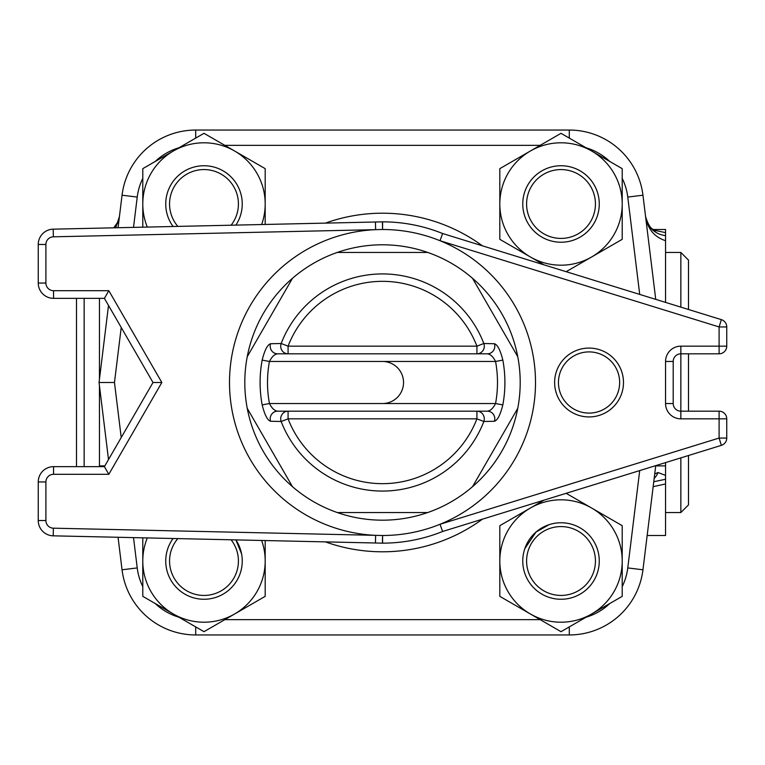 <?xml version="1.0" encoding="UTF-8"?>
<svg xmlns="http://www.w3.org/2000/svg" width="765" height="765" viewBox="0 0 765 765"><rect width="100%" height="100%" fill="white"/><g stroke="black" fill="none" stroke-linecap="round" stroke-linejoin="round"><path stroke-width="1.15" d="M261.64 224.537A61.2 61.2 0 0 0 173.387 150.992A61.2 61.2 0 0 0 147.31 227.081M142.787 227.176L142.787 168.654L203.987 133.32L265.187 168.654L265.187 224.461M544.011 264.843L530.413 256.992A61.2 61.2 0 0 0 622.213 203.987A61.2 61.2 0 0 0 530.413 150.992A61.2 61.2 0 0 0 530.413 256.992L499.813 239.321L499.813 168.654L561.013 133.32L622.213 168.654L622.213 239.321L566.157 271.69M147.31 537.919A61.2 61.2 0 0 0 234.587 614.008A61.2 61.2 0 0 0 261.64 540.463M265.187 540.539L265.187 596.346L203.987 631.68L142.787 596.346L142.787 537.824M566.157 493.31L622.213 525.679L622.213 596.346L561.013 631.68L530.413 614.008A61.2 61.2 0 0 0 622.213 561.013A61.2 61.2 0 0 0 530.413 508.008A61.2 61.2 0 0 0 530.413 614.008L499.813 596.346L499.813 525.679L544.011 500.157M726.75 346.163L726.75 326.942L719.1 326.942L719.1 346.163L680.85 346.163A15.3 15.3 0 0 0 665.55 361.463L665.55 403.538A15.3 15.3 0 0 0 680.85 418.838L726.75 418.838A7.65 7.65 0 0 0 719.1 411.188L680.85 411.188A7.65 7.65 0 0 1 673.2 403.538L673.2 361.463A7.65 7.65 0 0 1 680.85 353.812L719.1 353.812A7.65 7.65 0 0 0 726.75 346.163L719.1 346.163L719.1 353.812M726.75 418.838L726.75 438.058A7.65 7.65 0 0 1 721.357 445.364A7.65 7.65 0 0 0 726.75 438.058L719.1 438.058L719.1 411.188M442.6 531.484A160.65 160.65 0 0 1 382.586 543.15L382.586 535.5A153 153 0 0 0 440.028 524.274L719.1 438.058L721.357 445.364L442.6 531.484L440.028 524.274A153 153 0 0 0 440.028 240.726L442.6 233.516A160.65 160.65 0 0 0 382.586 221.85L382.586 229.5L375.615 229.653A153 153 0 0 0 229.5 382.5A153 153 0 0 0 375.615 535.347L53.378 528.185A7.65 7.65 0 0 1 45.9 520.535L45.9 481.95L45.9 520.535L38.25 520.535A15.3 15.3 0 0 0 53.206 535.835L382.414 543.15L382.586 535.5L375.615 535.347L375.452 542.997M726.75 326.942A7.65 7.65 0 0 0 721.357 319.636A7.65 7.65 0 0 1 726.75 326.942M442.6 233.516L721.357 319.636L719.1 326.942L440.028 240.726A153 153 0 0 0 382.586 229.5L382.414 221.85A7.65 7.65 0 0 1 382.586 221.85A7.65 7.65 0 0 0 382.414 221.85L53.206 229.165A15.3 15.3 0 0 0 38.25 244.465L38.25 283.05A15.3 15.3 0 0 0 53.55 298.35L104.413 298.35L153 382.5L104.413 466.65L53.55 466.65A15.3 15.3 0 0 0 38.25 481.95L38.25 520.535A15.3 15.3 0 0 0 53.206 535.835L53.378 528.185M153 382.5L161.836 382.5L108.831 474.3L104.413 466.65M104.413 298.35L108.831 290.7L161.836 382.5M517.752 408.328A137.7 137.7 0 0 1 247.248 408.328A137.7 137.7 0 0 1 472.502 278.278A137.7 137.7 0 0 1 517.752 356.672A137.7 137.7 0 0 1 517.876 357.312A137.7 137.7 0 0 1 472.502 486.722L517.752 408.328L472.502 486.722M558.45 382.5A30.6 30.6 0 0 0 604.35 408.998A30.6 30.6 0 0 0 604.35 356.002A30.6 30.6 0 0 0 558.45 382.5A30.6 30.6 0 0 1 604.35 356.002A30.6 30.6 0 0 1 604.35 408.998A30.6 30.6 0 0 1 558.45 382.5A30.6 30.6 0 0 1 604.35 356.002A30.6 30.6 0 0 1 604.35 408.998A30.6 30.6 0 0 1 558.45 382.5M288.08 353.812L476.92 353.812A7.65 7.373 -90 0 0 483.834 343.504L476.92 346.163L476.92 353.812L487.429 353.812C490.489 354.224 493.196 356.777 495.548 361.463A114.989 114.989 0 0 1 495.548 403.538L502.835 404.895A122.4 122.4 0 0 0 502.835 360.105L495.548 361.463L269.452 361.463L262.166 360.105A122.4 122.4 0 0 0 262.166 404.895L269.452 403.538A114.989 114.989 0 0 1 269.452 361.463C271.805 356.777 274.511 354.224 277.571 353.812L288.08 353.812L288.08 346.163L281.166 343.504A7.65 7.373 90 0 0 288.08 353.812L277.571 353.812A7.65 7.382 90 0 1 270.571 343.743C267.463 344.671 264.661 350.131 262.166 360.105M487.429 353.812A7.65 7.382 -90 0 0 494.429 343.743L483.834 343.504A108.582 108.582 0 0 0 281.166 343.504L270.571 343.743M502.835 360.105C500.339 350.131 497.537 344.68 494.429 343.743M494.429 421.257A7.65 7.382 -90 0 0 487.429 411.188L277.571 411.188A7.65 7.382 90 0 0 270.571 421.257L281.166 421.496L288.08 418.838L288.08 411.188A7.65 7.373 90 0 0 281.166 421.496A108.582 108.582 0 0 0 483.834 421.496A7.65 7.373 -90 0 0 476.92 411.188L476.92 418.838L483.834 421.496L494.429 421.257C497.537 420.329 500.339 414.869 502.835 404.895M277.571 411.188C274.511 410.776 271.805 408.223 269.452 403.538L495.548 403.538C493.196 408.223 490.489 410.776 487.429 411.188L476.92 411.188M262.166 404.895C264.661 414.869 267.463 420.32 270.571 421.257M472.502 278.278L517.752 356.672L472.502 278.278M337.241 252.45L427.759 252.45L337.241 252.45M247.248 356.672L292.498 278.278L247.248 356.672M292.498 486.722L247.248 408.328L292.498 486.722M427.759 512.55L337.241 512.55L427.759 512.55M655.739 299.364L642.954 195.209A74.205 74.205 0 0 0 569.303 130.05L195.697 130.05A74.205 74.205 0 0 0 122.046 195.209L118.059 227.731M108.515 305.445L99.048 382.5L108.515 459.555M121.224 437.532L114.473 382.5L99.048 382.5M118.059 537.269L122.046 569.791A74.205 74.205 0 0 0 195.697 634.95L569.303 634.95A74.205 74.205 0 0 0 642.954 569.791L655.739 465.636M173.072 538.493A38.25 38.25 0 0 0 192.149 597.379A38.25 38.25 0 0 0 235.888 539.889L241.558 553.831M231.097 539.784A34.425 34.425 0 0 1 192.044 593.296A34.425 34.425 0 0 1 177.853 538.598M599.263 203.987A38.25 38.25 0 0 0 541.888 170.863A38.25 38.25 0 0 0 541.888 237.112A38.25 38.25 0 0 0 599.263 203.987M595.438 203.987A34.425 34.425 0 0 1 543.8 233.803A34.425 34.425 0 0 1 543.8 174.181A34.425 34.425 0 0 1 595.438 203.987M235.888 225.111A38.25 38.25 0 0 0 192.149 167.621A38.25 38.25 0 0 0 173.072 226.507M177.853 226.402A34.425 34.425 0 0 1 192.044 171.704A34.425 34.425 0 0 1 231.097 225.216M599.263 561.013A38.25 38.25 0 0 0 541.888 527.888A38.25 38.25 0 0 0 541.888 594.137A38.25 38.25 0 0 0 599.263 561.013M549.127 524.656L536.035 532.029L524.819 548.62M595.438 561.013A34.425 34.425 0 0 1 543.8 590.819A34.425 34.425 0 0 1 543.8 531.197A34.425 34.425 0 0 1 595.438 561.013M688.5 309.481L688.5 260.1L680.85 252.45L680.85 307.119M680.85 346.163L680.85 418.838M680.85 457.881L680.85 512.55L665.55 512.55L665.55 535.5L665.55 462.605L665.55 512.55M680.85 512.55L688.5 504.9L688.5 455.519M688.5 411.188L688.5 353.812M680.85 252.45L665.55 252.45L665.55 302.395L665.55 229.5L653.262 229.5M665.55 475.381L658.005 472.521L654.716 473.956M653.157 486.683L665.55 483.949M665.512 232.627L654.582 230.294M665.55 235.601A22.95 22.003 -7 0 1 645.574 216.543C647.639 228.945 654.305 237.007 665.55 240.688M99.45 385.732L99.45 466.65L99.45 385.732M99.45 298.35L99.45 379.268L99.45 298.35M115.687 227.779L119.436 216.524A22.95 22.003 7 0 1 114.434 227.807M84.15 466.65L84.15 298.35M76.5 298.35L76.5 466.65M665.55 479.263L653.759 481.74M658.005 472.521A15.3 13.665 90 0 1 654.18 478.364M133.512 227.387L137.231 197.074A58.905 58.905 0 0 1 142.787 178.369M155.171 161.511A58.905 58.905 0 0 1 178.943 147.779M114.473 382.5L121.224 327.468M142.787 586.631A58.905 58.905 0 0 1 137.231 567.926L133.512 537.613M178.943 617.221A58.905 58.905 0 0 1 155.171 603.489M540.176 619.65L224.824 619.65M639.712 470.59L627.769 567.926A58.905 58.905 0 0 1 622.213 586.631M609.829 603.489A58.905 58.905 0 0 1 586.057 617.221M622.213 178.369A58.905 58.905 0 0 1 627.769 197.074L639.712 294.41M586.057 147.779A58.905 58.905 0 0 1 609.829 161.511M224.824 145.35L540.176 145.35M325.402 541.878A169.304 169.304 0 0 0 482.39 519.196M482.39 245.804A169.304 169.304 0 0 0 325.402 223.122M53.378 236.815L53.206 229.165A15.3 15.3 0 0 0 38.25 244.465L45.9 244.465L45.9 283.05L45.9 244.465A7.65 7.65 0 0 1 53.378 236.815L375.615 229.653L375.452 222.003M665.55 361.463L673.2 361.463M665.55 403.538L673.2 403.538M554.625 382.5A34.425 34.425 0 0 0 606.263 412.316A34.425 34.425 0 0 0 606.263 352.684A34.425 34.425 0 0 0 554.625 382.5M38.25 283.05A15.3 15.3 0 0 0 53.55 298.35L53.55 290.7A7.65 7.65 0 0 1 45.9 283.05L38.25 283.05M53.55 466.65A15.3 15.3 0 0 0 38.25 481.95L45.9 481.95A7.65 7.65 0 0 1 53.55 474.3L53.55 466.65M108.831 474.3L53.55 474.3M53.55 290.7L108.831 290.7M382.5 403.538A21.038 21.038 0 0 0 403.538 382.5A21.038 21.038 0 0 0 382.5 361.463M476.92 418.838A101.171 101.171 0 0 1 288.08 418.838L476.92 418.838M476.92 346.163L288.08 346.163A101.171 101.171 0 0 1 476.92 346.163M122.046 195.209L137.231 197.074M195.697 130.05L195.697 138.111M569.303 130.05L569.303 138.111M642.954 195.209L627.769 197.074M642.954 569.791L627.769 567.926M569.303 634.95L569.303 626.889M195.697 634.95L195.697 626.889M122.046 569.791L137.231 567.926M647.161 535.5L665.55 535.5M119.436 216.524L117.839 222.07L113.784 227.817M665.55 465.885L655.71 465.885M99.45 465.885L104.862 465.885M655.854 230.839L652.947 229.28C650.279 228.075 647.812 223.82 645.564 216.524"/></g></svg>
